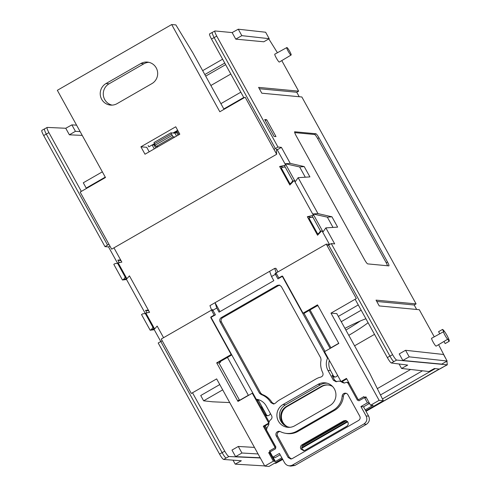<?xml version="1.0" encoding="UTF-8"?>
<svg xmlns="http://www.w3.org/2000/svg" width="491" height="491" viewBox="0 0 491 491"><rect width="100%" height="100%" fill="white"/><g stroke="black" fill="none" stroke-linecap="round" stroke-linejoin="round"><path stroke-width="0.74" d="M447.135 361.026L441.747 364.126L402.841 360.474L399.22 353.913L405.572 350.286L443.52 354.484L447.135 361.026L409.193 356.84L402.841 360.474M409.193 356.84L405.572 350.286M294.741 425.783A12.207 11.98 94.8 0 1 278.428 421.168A12.207 11.98 94.8 0 1 283.012 404.535L318.094 384.361A12.207 11.98 94.8 0 1 335.77 392.898A12.207 11.98 94.8 0 1 329.823 405.609L294.741 425.783M327.178 383.219A11.993 11.772 -85.2 0 0 320.519 384.741L285.437 404.915A11.993 11.772 -85.2 0 0 290.089 427.299M258.125 399.588A13.306 13.061 -85.2 0 0 256.744 399.545M276.2 272.916L274.739 268.368L275.942 268.325L277.931 271.922M310.036 309.931L331.014 347.935M329.344 360.394A13.306 13.061 -85.2 0 0 330.504 370.582L333.229 375.517A3.038 2.983 -85.2 0 0 335.292 377.008M369.514 403.393L363.53 406.836L368.637 416.086C370.104 419.467 369.342 422.223 366.36 424.359L294.888 465.456L290.727 466.112L289.807 465.83M280.171 454.776L275.175 457.649L272.928 457.164L279.422 453.426L284.633 462.86C286.646 465.787 289.254 466.53 292.464 465.075L363.929 423.978L366.36 424.359M260.66 406.628A7.236 7.101 94.8 0 1 263.201 409.285L265.926 414.22A3.038 2.983 -85.2 0 0 267.988 415.717M346.358 420.664L344.848 421.057L303.272 444.969C301.793 446.043 301.413 447.418 302.131 449.105L304.23 450.609M256.646 399.367A13.41 13.159 94.8 0 1 257.382 399.428L256.228 399.22A13.521 13.269 94.8 0 1 266.251 405.996L271.621 415.724C272.302 417.221 272.039 418.522 270.829 419.621A5.211 5.113 94.8 0 0 268.878 424.537L267.018 427.851L266.447 429.92L275.979 447.191L269.485 450.922L272.928 457.164M270.381 413.477A3.136 3.081 94.8 0 1 265.14 414.754M265.208 425.789L266.564 428.25M294.888 465.456L292.464 465.075M368.637 416.086L366.133 415.994C367.544 419.259 366.814 421.916 363.929 423.978M366.133 415.994L360.922 406.56L363.53 406.836M360.922 406.56L367.415 402.823L369.306 403.025M367.415 402.823L363.972 396.587L357.479 400.318L347.947 383.054L349.015 383.011M337.526 375.222A3.136 3.081 94.8 0 1 332.039 375.474L334.635 380.175L333.364 380.212L328 370.49A13.521 13.269 94.8 0 1 327.515 358.227L328.172 358.277M330.13 348.444L309.152 310.441M327.515 358.227L282.129 276.01L278.79 277.931L276.451 273.702L271.529 276.537L273.812 280.674L219.06 312.159L216.776 308.023L211.848 310.858L214.18 315.087L210.842 317.008L256.228 399.22M274.739 268.368L209.952 305.629L211.572 310.085M227.462 357.417L248.44 395.421M301.965 444.834L343.725 420.818L345.811 420.486L347.886 422.15C348.598 423.837 348.223 425.218 346.744 426.286L304.985 450.302L303.628 450.695L300.823 448.97C300.111 447.283 300.492 445.902 301.965 444.834L303.272 444.969M333.364 380.212L336.04 381.752L337.047 381.544A5.211 5.113 94.8 0 1 342.178 382.385L344.154 383.084L346.591 382.28L347.947 383.054M272.039 402.528A19.382 19.02 -85.2 0 0 262.292 394.5L261.065 394.488L259.475 393.125L220.085 321.771C219.367 320.083 219.747 318.702 221.226 317.634L277.28 285.4L279.361 285.068L281.337 286.548L320.721 357.902L321.046 360.001A19.272 18.916 94.8 0 0 322.765 372.737C323.483 374.848 322.814 376.302 320.764 377.094A17.958 17.627 94.8 0 0 315.977 378.978L279.594 399.901A17.958 17.627 94.8 0 0 275.537 403.105L273.567 404.032L270.848 402.589L272.039 402.528L274.156 403.933M261.065 394.488A19.272 18.916 94.8 0 1 270.848 402.589M280.349 431.626A3.142 3.081 -85.2 0 0 276.286 435.983L288.149 457.477L290.85 459.017L292.206 458.625L358.657 420.413C360.13 419.345 360.511 417.964 359.799 416.276L347.935 394.782A3.142 3.081 -85.2 0 0 342.172 396.071A17.958 17.627 94.8 0 1 333.236 410.243L296.852 431.166A17.958 17.627 94.8 0 1 285.161 433.228A17.958 17.627 94.8 0 1 280.349 431.626M342.178 382.385L344.713 382.992M348.72 382.477L346.591 382.28M336.673 381.667L334.635 380.175M343.43 382.372A5.321 5.217 -85.2 0 0 342.104 381.568M340.84 381.225A5.321 5.217 -85.2 0 0 340.097 381.176L338.882 381.182M325.024 351.378L303.984 313.264M271.529 276.537L269.633 271.308M219.993 311.625L215.058 302.689L216.776 308.023M280.079 431.503A3.038 2.977 -85.2 0 0 277.538 436.033L289.352 457.428L291.451 458.932M346.345 393.395A3.038 2.977 -85.2 0 0 343.436 396.182A18.069 17.731 94.8 0 1 334.451 410.433L298.068 431.356A18.069 17.731 94.8 0 1 286.308 433.43L285.161 433.228M277.28 285.4L278.403 285.639L222.527 317.775L221.226 317.634M220.085 321.771L221.386 321.912L260.709 393.138L259.475 393.125M278.403 285.639L279.913 285.246M221.386 321.912C220.674 320.218 221.054 318.843 222.527 317.775M262.292 394.5L260.709 393.138M158.114 146.674L156.156 146.508L173.053 136.793L175.005 136.958M86.999 188.139L86.207 188.078L105.258 177.122M223.81 108.941L243.751 97.476M173.053 136.793L170.862 132.828L174.931 133.171L177.435 131.919M156.156 146.508L155.138 145.164L172.028 135.448M170.862 132.828L153.971 142.543L155.138 145.164M154.272 148.877L152.106 144.955L154.947 144.82M86.207 188.078L83.292 182.787L102.343 171.838M148.129 145.502L148.859 146.827L152.106 144.955M178.963 134.681L176.797 130.759L177.656 130.262M220.895 103.656L240.835 92.191M154.407 143.838L171.298 134.129M153.149 145.041A6.07 0.657 151.1 0 0 154.671 144.323M174.323 133.122L177.19 131.471M260.175 457.747L235.594 456.642L231.973 450.087L238.307 446.454L254.467 447.411M258.082 453.96L241.922 453.009L235.594 456.642M241.922 453.009L238.307 446.454M171.678 24.55L219.821 111.758L245.156 97.187L276.666 154.272L111.653 249.17L80.137 192.085L105.479 177.515L57.337 90.307L171.678 24.55L175.864 24.9L192.81 52.789L224.031 109.34M179.816 134.19L175.735 126.788L140.911 146.815L144.998 154.217L179.816 134.19M151.903 83.617A11.539 11.324 -85.2 0 0 147.325 62.081A11.539 11.324 -85.2 0 0 140.819 63.535L105.995 83.562A11.539 11.324 -85.2 0 0 110.573 105.099A11.539 11.324 -85.2 0 0 117.079 103.644L151.903 83.617M113.967 247.838L121.848 262.12L118.147 262.857L126.899 278.716L129.44 275.862L149.571 312.331L145.87 313.068L154.622 328.927L157.157 326.073L163.564 337.691M264.784 466.1L273.358 461.166L268.694 452.708L275.709 448.676L263.305 426.213L268.767 423.076L252.282 393.211L237.988 401.429L216.684 362.849L231.163 354.52L210.737 317.524L215.42 314.835L212.505 309.545L161.251 339.023L191.306 393.463L216.641 378.892L264.784 466.1L268.97 466.45L282.362 458.747M276.666 154.272L276.365 149.203M276.949 149.252L285.701 165.111L286.185 165.185M294.6 180.436L294.164 180.436L313.418 215.322L313.902 215.396M322.323 230.647L321.881 230.647L329.467 244.389L326.27 244.125L356.325 298.565L330.983 313.135L379.126 400.343L370.552 405.271L365.881 396.82L358.866 400.852L346.468 378.389L341.012 381.525L324.526 351.666L338.815 343.448L317.517 304.862L303.039 313.19L282.62 276.188L277.937 278.882L275.015 273.597L326.27 244.125M149.203 151.793L146.729 147.3L140.911 146.815M176.834 130.833L173.041 133.012M154.377 143.746L152.253 144.968M148.841 62.314A11.539 11.324 -85.2 0 0 143.869 63.793L109.045 83.82A11.539 11.324 -85.2 0 0 112.108 105.123M285.701 165.111L279.631 166.51L289.843 185.015L294.164 180.436M313.418 215.322L307.348 216.727L317.56 235.226L321.881 230.647M379.126 400.343L383.311 400.693L369.625 373.08L336.801 313.62L330.983 313.135M307.348 216.727L311.423 217.372M279.631 166.51L283.7 167.161M328.141 384.987A11.539 11.324 -85.2 0 0 321.998 386.466L287.174 406.493A11.539 11.324 -85.2 0 0 287.29 426.679M270.829 453.359L271.584 454.887M238.374 400.374L239.639 400.478M273.358 461.166L275.426 461.509L281.846 457.815M383.311 400.693L365.727 410.807M347.358 421.37L301.75 447.602M365.212 409.881L373.135 405.32L370.552 405.271M302.112 446.166L346.413 420.689M268.694 452.708L269.706 452.794L274.524 461.264M270.32 452.444L269.706 452.794M263.305 426.213L264.324 426.298L275.887 447.24M268.822 423.715L264.324 426.298M256.603 399.287L269.129 421.978M252.282 393.211L252.945 393.266M216.684 362.849L219.011 363.045L239.583 400.306L238.276 400.196L238.724 401.006M231.163 354.52L231.574 354.557M231.783 354.932L219.409 362.051L220.569 362.143L219.011 363.045M210.737 317.524L211.148 317.56M220.25 361.566L220.569 362.143M338.729 343.289L330.928 347.775M248.354 395.261L239.583 400.306M266.509 414.975L258.014 399.576M275.426 461.509L273.039 457.182M332.616 386.521A11.539 11.324 -85.2 0 0 321.267 386.405L286.443 406.431A11.539 11.324 -85.2 0 0 284.97 425.55M303.039 313.19L304.205 313.283L317.118 305.856L318.113 305.942M341.012 381.525L342.024 381.611L346.744 378.899M366.163 397.329L364.813 398.103M271.676 454.899L270.977 454.838M365.912 318.763A37.954 4.1 151.1 0 0 344.934 328.356M212.597 401.798L203.648 400.816L222.699 389.86M258.444 400.361L257.167 400.306M374.516 334.353L354.576 345.817M341.251 321.679L361.192 310.214M348.788 335.341A37.954 4.1 151.1 0 0 368.084 322.704M203.648 400.816L200.727 395.525L219.778 384.57M338.33 316.394L358.27 304.929M345.873 330.056A37.954 4.1 151.1 0 0 360.241 321.016M212.542 401.798L229.714 402.571M81.346 191.392L48.916 132.644C47.234 129.458 46.676 127.721 47.234 127.415L65.757 128.261L69.372 134.816L82.224 135.393M41.833 130.367L47.234 127.415M260.304 457.98L228.91 456.526C227.977 456.157 226.596 454.371 224.755 451.18L192.509 392.769M282.509 459.011L281.951 458.987M108.941 244.26L105 246.629L108.529 246.893L160.79 341.552L158.194 342.994L219.52 454.083C221.355 457.274 222.718 459.067 223.62 459.453L241.333 460.767L235.22 464.148L264.68 465.91M274.561 463.234L275.844 463.258L282.742 459.441M275.568 463.308L279.489 461.245M65.757 128.261L71.864 124.88L76.578 125.162M80.131 131.606L75.424 131.324L69.372 134.816M71.864 124.88L75.424 131.324M44.669 128.832C44.116 129.127 44.656 130.882 46.283 134.092L48.916 132.644M107.554 245.089L46.289 134.098L43.674 135.547L105 246.629M108.529 246.893L109.929 246.052M146.962 312.853L145.569 310.337L148.343 310.116M119.239 262.642L117.852 260.126L120.626 259.905M117.852 260.126L121.05 260.666M145.569 310.337L148.767 310.877M224.755 451.18L222.128 452.634L160.803 341.546L162.214 340.766M219.52 454.083L222.128 452.634C223.908 455.857 225.252 457.655 226.161 458.042L228.91 456.526M41.938 130.342C41.416 130.631 41.993 132.361 43.674 135.547M235.22 464.148L233.016 460.153M91.375 221.95L98.611 235.054M152.953 327.356L151.467 329.467L153.953 329.166M151.467 329.467L150.172 330.216L141.518 314.541L142.813 313.792L145.354 313.589M125.23 277.145L123.75 279.256L126.236 278.956M123.75 279.256L122.455 280.005L113.802 264.33L115.097 263.581L117.631 263.379M154.26 329.719L150.172 330.216M126.537 279.508L122.455 280.005M447.031 364.881L442.95 367.139L447.295 364.831L396.654 360.069C395.777 359.664 394.426 357.865 392.591 354.674L331.272 243.585L334.696 243.91L325.846 227.885L337.63 227.124L331.928 216.789L317.959 213.597L298.129 177.674L309.913 176.907L304.211 166.578L290.242 163.386L281.392 147.355L277.967 147.036L216.746 36.131C215.064 32.952 214.469 31.228 214.978 30.958L232.145 32.584L235.76 39.139L263.808 41.784L269.191 38.679L241.83 35.653L235.76 39.139M214.978 30.958L209.565 33.897M212.4 32.369C211.909 32.633 212.474 34.37 214.107 37.58L216.746 36.131M209.663 33.885C209.191 34.137 209.798 35.855 211.492 39.035L243.972 97.869M449.167 341.313L445.147 343.577L449.05 341.337A6.831 1.025 60.2 0 0 449.167 341.313A6.831 1.025 60.2 0 0 447.025 335.525A6.831 1.025 60.2 0 0 442.489 329.443L438.58 331.683L439.74 333.782M438.604 344.694L446.245 359.418M446.908 361.155L447.295 364.831M281.779 60.602L298.645 91.166L258.597 87.386L261.807 93.198L301.855 96.979L416.086 303.898L376.032 300.124L379.242 305.936L419.296 309.717L434.253 336.808M268.804 38.899L277.421 52.715M294.606 131.827L294.741 131.754C294.361 131.956 294.803 133.251 296.067 135.639L364.635 259.843C366.01 262.237 367.023 263.587 367.679 263.888L388.86 265.889C389.24 265.68 388.792 264.391 387.528 262.004L318.966 137.793C317.591 135.399 316.572 134.049 315.916 133.748L294.655 131.766M275.997 136.596L266.674 119.712L264.729 119.534L274.052 136.418L275.997 136.596M279.404 62.026L291.083 55.041C291.93 54.918 287.714 47.418 286.873 47.541L274.948 54.108C273.665 53.771 278.661 62.67 279.404 62.026L291.083 55.041C290.42 55.649 285.682 47.216 286.873 47.541M444.067 341.429L436.155 346.124C435.173 346.259 430.539 337.857 431.779 338.201L443.698 331.634C442.551 331.302 446.945 339.256 447.841 339.146L443.974 341.454L445.147 343.577M355.134 299.246L387.331 357.571C389.16 360.768 390.498 362.573 391.339 362.996L407.69 365.089L401.558 368.465L428.925 371.515L434.406 368.514L439.549 369.103L443.207 367.096M299.222 96.727L296.754 92.259L298.645 91.166M416.656 309.465L414.189 304.991L416.086 303.898M414.189 304.991L376.775 301.462M259.334 88.724L296.754 92.259M232.145 32.584L238.276 29.208L265.631 32.234L269.191 38.679M238.276 29.208L241.83 35.653M277.967 147.036L275.383 148.577L214.113 37.586L211.492 39.035M277.262 149.823L281.392 147.355M275.383 148.577L273.984 149.411M284.301 165.436L293.164 181.492M312.018 215.647L320.881 231.703M325.846 227.885L323.01 231.905L313.117 213.978L317.959 213.597M298.129 177.674L295.294 181.695L285.4 163.767L290.242 163.386M285.4 163.767L299.633 166.946L304.211 166.578M299.633 166.946L305.298 177.208M313.117 213.978L327.35 217.157L331.928 216.789M327.35 217.157L333.015 227.419M392.591 354.674L389.952 356.122L328.632 245.034L327.209 245.819M328.632 245.034L331.272 243.585M387.331 357.571L389.952 356.122C391.726 359.344 393.046 361.167 393.899 361.579L396.654 360.069M318.966 137.793L317.665 138.542C316.29 136.148 315.271 134.798 314.614 134.497L294.698 132.619M317.665 138.542L386.227 262.753L387.528 262.004M387.602 265.766L386.227 262.753M265.3 120.559L266.674 119.712M401.558 368.465L399.085 363.984M449.05 341.337L447.841 339.146M442.489 329.443L443.698 331.634M320.482 230.973L318.954 233.139L319.58 233.084M318.954 233.139L317.652 233.882L308.999 218.213L310.3 217.464L312.908 217.255M292.765 180.762L291.237 182.928L291.863 182.873M291.237 182.928L289.935 183.671L281.282 167.996L282.583 167.253L285.191 167.044M318.923 233.777L317.652 233.882M291.206 183.566L289.935 183.671M301.787 448.111L347.646 421.738M365.948 411.213L439.138 369.122M435.198 368.618L382.446 398.95M422.487 370.797L380.47 394.96M222.619 59.19L202.673 70.655M204.821 74.546L224.761 63.075M264.827 414.183L265.926 414.22M262.102 409.248L263.201 409.285M332.039 375.474L333.229 375.517M328 370.49L330.504 370.582M285.437 404.915L283.012 404.535M318.094 384.361L320.519 384.741M343.725 420.818L344.848 421.057M300.928 449.155L302.131 449.105L300.823 448.97M289.352 457.428L288.149 457.477M276.286 435.983L277.538 436.033M298.068 431.356L296.852 431.166M333.236 410.243L334.451 410.433M343.436 396.182L342.172 396.071M174.931 133.171L176.533 136.075M154.143 145.127L155.745 148.03M176.521 132.447L178.043 135.209M156.93 146.57L157.255 147.165M140.819 63.535L143.869 63.793M109.045 83.82L105.995 83.562M286.443 406.431L287.174 406.493M321.267 386.405L321.998 386.466M223.62 459.453L226.161 458.042M279.207 461.301L282.699 459.361M391.339 362.996L393.899 361.579M442.95 367.139L439.298 369.14M315.916 133.748L314.614 134.497M436.155 346.124L443.974 341.454M439.193 369.128L365.961 411.243M347.665 421.763L301.793 448.142M205.692 76.123L225.633 64.652M210.872 85.502L230.813 74.031M410.617 369.478L377.327 388.62M290.727 466.112L288.45 465.714M439.347 369.146L366.01 411.323M347.714 421.843L301.812 448.24"/></g></svg>
